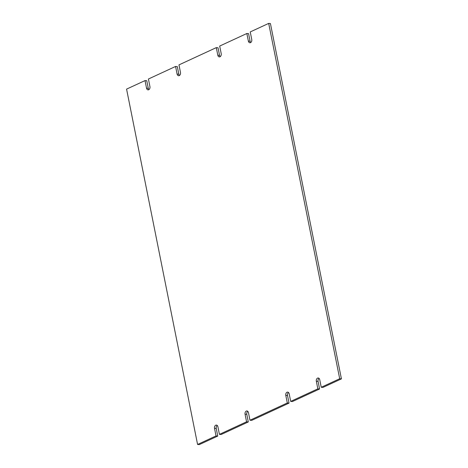 <?xml version="1.0" encoding="UTF-8"?>
<svg xmlns="http://www.w3.org/2000/svg" width="468" height="468" viewBox="0 0 468 468"><rect width="100%" height="100%" fill="white"/><g stroke="black" fill="none" stroke-linecap="round" stroke-linejoin="round"><path stroke-width="0.7" d="M177.091 74.061L178.823 74.196L177.302 66.602L175.57 66.462L177.091 74.061A2.469 1.755 94.6 0 0 178.589 75.734A2.469 1.755 94.6 0 0 180.484 72.487L178.963 64.894L216.298 47.625L218.029 47.765L219.55 55.364A2.469 1.755 -85.4 0 0 220.212 56.646M216.298 47.625L217.819 55.224A2.469 1.755 94.6 0 0 219.316 56.903A2.469 1.755 94.6 0 0 221.212 53.656L219.691 46.057L246.847 33.503L248.578 33.637L250.093 41.237A2.469 1.755 -85.4 0 0 250.754 42.524M246.847 33.503L248.362 41.102A2.469 1.755 94.6 0 0 249.865 42.775A2.469 1.755 94.6 0 0 251.755 39.528L250.24 31.929L268.69 23.4L270.422 23.54L341.424 378.881L322.973 387.41L321.241 387.276L319.726 379.677A2.469 1.755 94.6 0 0 318.222 377.998A2.469 1.755 94.6 0 0 316.333 381.245L317.848 388.844L290.698 401.398L289.177 393.804A2.469 1.755 94.6 0 0 287.68 392.125A2.469 1.755 94.6 0 0 285.784 395.372L287.305 402.971L249.97 420.235L248.449 412.636A2.469 1.755 94.6 0 0 246.952 410.957A2.469 1.755 94.6 0 0 245.056 414.203L246.577 421.803L219.422 434.362L217.907 426.763A2.469 1.755 94.6 0 0 216.403 425.084A2.469 1.755 94.6 0 0 214.508 428.331L216.029 435.93L197.578 444.46L126.576 89.119L145.027 80.59L146.542 88.183L148.274 88.323A2.469 1.755 -85.4 0 0 148.935 89.61M319.065 378.39A2.469 1.755 -85.4 0 0 318.065 381.385L319.58 388.984L292.43 401.538L290.698 401.398M288.516 392.517A2.469 1.755 -85.4 0 0 287.516 395.513L289.037 403.106L251.702 420.375L249.97 420.235M247.788 411.354A2.469 1.755 -85.4 0 0 246.788 414.344L248.309 421.943L221.153 434.497L219.422 434.362M217.246 425.476A2.469 1.755 -85.4 0 0 216.245 428.472L217.76 436.071L199.309 444.6L197.578 444.46M145.027 80.59L146.759 80.724L148.274 88.323M178.823 74.196A2.469 1.755 -85.4 0 0 179.484 75.483M146.542 88.183A2.469 1.755 94.6 0 0 148.046 89.862A2.469 1.755 94.6 0 0 149.935 86.615L148.42 79.016L175.57 66.462M217.76 436.071L216.029 435.93M248.309 421.943L246.577 421.803M289.037 403.106L287.305 402.971M319.58 388.984L317.848 388.844M341.424 378.881L339.692 378.741L321.241 387.276M268.69 23.4L339.692 378.741M217.819 55.224L219.55 55.364M216.245 428.472L214.508 428.331M246.788 414.344L245.056 414.203M287.516 395.513L285.784 395.372M318.065 381.385L316.333 381.245M248.362 41.102L250.093 41.237"/></g></svg>
